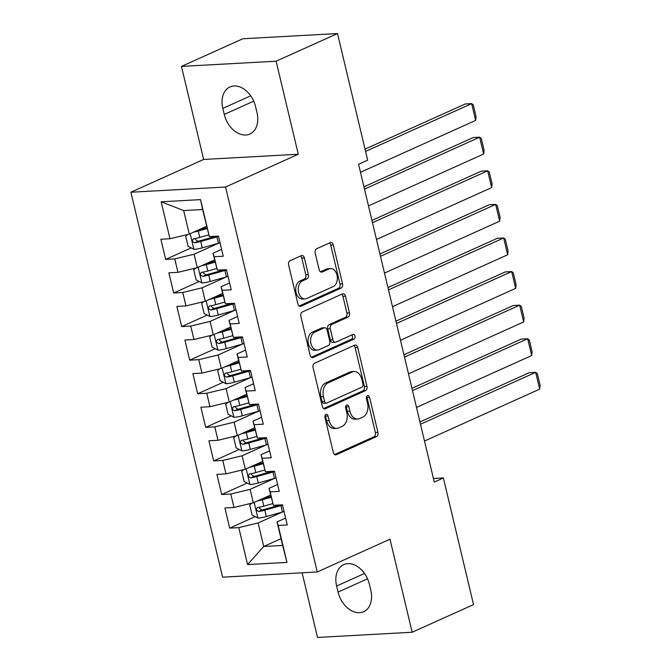 <?xml version="1.0" encoding="UTF-8"?>
<svg xmlns="http://www.w3.org/2000/svg" width="671" height="671" viewBox="0 0 671 671"><rect width="100%" height="100%" fill="white"/><g stroke="black" fill="none" stroke-linecap="round" stroke-linejoin="round"><path stroke-width="1.01" d="M325.963 414.426A2.416 1.652 86.9 0 0 324.949 417.437L333.294 452.472A3.447 2.365 86.9 0 0 335.718 454.904A3.447 2.365 86.9 0 0 336.314 454.762L376.473 436.662A3.447 2.365 86.9 0 0 377.924 432.367L369.578 397.333A2.416 1.652 86.9 0 0 367.884 395.622A2.416 1.652 86.9 0 0 367.465 395.731A2.416 1.652 86.9 0 0 366.45 398.742L367.532 403.271A11.038 7.557 86.9 0 1 362.902 417.043L359.555 418.545A11.038 7.557 86.9 0 1 357.651 419.023A11.038 7.557 86.9 0 1 349.901 411.214L348.828 406.676A2.416 1.652 86.9 0 0 347.133 404.974A2.416 1.652 86.9 0 0 346.714 405.074A2.416 1.652 86.9 0 0 345.699 408.085L346.781 412.623A11.038 7.557 86.9 0 1 342.151 426.387L338.805 427.897A11.038 7.557 86.9 0 1 336.901 428.366A11.038 7.557 86.9 0 1 329.151 420.566L328.069 416.028A2.416 1.652 86.9 0 0 326.374 414.326A2.416 1.652 86.9 0 0 325.963 414.426M304.374 257.941A3.447 2.365 86.9 0 0 301.95 255.5A3.447 2.365 86.9 0 0 301.354 255.643L290.082 260.725A3.447 2.365 86.9 0 0 288.639 265.028L297.907 303.929A3.447 2.365 86.9 0 0 300.331 306.37A3.447 2.365 86.9 0 0 300.927 306.228L341.086 288.127A3.447 2.365 86.9 0 0 342.537 283.825L333.269 244.923A3.447 2.365 86.9 0 0 330.845 242.483A3.447 2.365 86.9 0 0 330.249 242.625L316.637 248.756A3.447 2.365 86.9 0 0 315.194 253.059L319.161 269.717A3.447 2.365 86.9 0 0 321.577 272.149A3.447 2.365 86.9 0 0 322.172 272.007L328.924 268.962A9.226 6.316 86.9 0 1 330.518 268.568A9.226 6.316 86.9 0 1 337.219 276.251A9.226 6.316 86.9 0 1 333.126 286.601L306.689 298.52A9.226 6.316 86.9 0 1 305.095 298.914A9.226 6.316 86.9 0 1 298.394 291.231A9.226 6.316 86.9 0 1 302.487 280.881L306.89 278.893A3.447 2.365 86.9 0 0 308.333 274.59L304.374 257.941L301.816 258.075A3.447 2.365 86.9 0 0 300.558 256.003M276.116 61.204L181.464 66.404L203.632 159.455L298.285 154.246L276.116 61.204L337.496 33.55L367.666 160.184L358.574 164.286L434.271 482.055L443.363 477.953L433.432 478.498M298.285 154.246L225.54 187.024L317.249 571.969L222.596 577.177L130.887 192.225L225.54 187.024M302.109 572.808L317.509 637.45L412.162 632.241L389.994 539.199L317.249 571.969M412.162 632.241L473.533 604.596L443.363 477.953M314.514 363.263A3.447 2.365 86.9 0 0 313.072 367.565L322.34 406.475A3.447 2.365 86.9 0 0 324.756 408.916A3.447 2.365 86.9 0 0 325.351 408.765L365.519 390.673A3.447 2.365 86.9 0 0 366.962 386.37L357.693 347.461A3.447 2.365 86.9 0 0 355.278 345.02A3.447 2.365 86.9 0 0 354.674 345.171L314.514 363.263M310.119 355.202L300.851 316.293A3.447 2.365 86.9 0 1 302.302 311.99L342.462 293.898A3.447 2.365 86.9 0 1 343.057 293.755A3.447 2.365 86.9 0 1 345.481 296.188L349.448 312.845A3.447 2.365 86.9 0 1 347.997 317.14L331.709 324.479A3.447 2.365 86.9 0 0 330.266 328.782L332.9 339.828A3.447 2.365 86.9 0 0 335.315 342.269A3.447 2.365 86.9 0 0 335.911 342.126L352.871 334.485A2.416 1.652 86.9 0 1 353.29 334.376A2.416 1.652 86.9 0 1 355.043 336.389A2.416 1.652 86.9 0 1 353.969 339.098L313.139 357.492A3.447 2.365 86.9 0 1 312.543 357.643A3.447 2.365 86.9 0 1 310.119 355.202M281.032 538.67L263.711 546.479L282.642 545.439L286.978 562.407L278.18 525.46L287.255 524.957L282.457 504.802L273.374 505.305L270.178 491.868L279.253 491.365L274.456 471.21L265.372 471.713L262.168 458.276L271.252 457.773L266.454 437.618L257.37 438.121L254.166 424.684L263.25 424.181L258.452 404.026L249.369 404.529L246.165 391.092L255.248 390.597L250.451 370.442L241.367 370.937L238.163 357.5L247.247 357.006L242.441 336.85L233.365 337.345L230.161 323.908L239.245 323.414L234.439 303.258L225.364 303.753L222.16 290.325L231.243 289.822L226.437 269.667L217.362 270.17L214.158 256.733L223.242 256.23L218.436 236.075L209.352 236.578L202.617 209.528L183.686 210.568L189.289 234.087L206.609 226.278M286.978 562.407L247.582 564.571L238.784 527.624L258.109 522.961L282.39 512.023M255.206 516.628L229.7 528.119L238.784 527.624M229.7 528.119L224.902 507.964L233.978 507.469L230.782 494.032L250.107 489.369L274.389 478.431M247.205 483.036L221.698 494.535L230.782 494.032M221.698 494.535L216.901 474.38L225.976 473.877L222.78 460.44L242.105 455.785L266.387 444.839M239.203 449.453L213.697 460.943L222.78 460.44M213.697 460.943L208.891 440.788L217.974 440.285L214.779 426.848L234.104 422.193L258.385 411.248M231.201 415.861L205.695 427.352L214.779 426.848M205.695 427.352L200.889 407.196L209.973 406.693L206.769 393.256L226.102 388.601L250.384 377.664M223.2 382.269L197.693 393.76L206.769 393.256M197.693 393.76L192.887 373.604L201.971 373.101L198.767 359.673L218.092 355.009L242.382 344.072M215.198 348.677L189.692 360.168L198.767 359.673M189.692 360.168L184.886 340.012L193.969 339.518L190.765 326.081L210.09 321.417L234.372 310.48M207.196 315.085L181.69 326.576L190.765 326.081M181.69 326.576L176.884 306.421L185.968 305.926L182.764 292.489L202.088 287.825L226.37 276.888M199.195 281.493L173.68 292.984L182.764 292.489M173.68 292.984L168.882 272.829L177.966 272.334L174.762 258.897L194.087 254.234L218.369 243.296M191.185 247.901L165.678 259.4L174.762 258.897M165.678 259.4L160.881 239.245L169.964 238.742L161.157 201.795L200.554 199.623L209.352 236.578M221.598 249.335L213.017 253.193L217.362 270.17M214.158 256.733L213.017 253.193M169.964 238.742L189.289 234.087M161.157 201.795L183.686 210.568M229.599 282.919L221.019 286.785L225.364 303.753M222.16 290.325L221.019 286.785M194.087 254.234L197.291 267.67L214.611 259.87M177.966 272.334L197.291 267.67M237.601 316.511L229.021 320.377L233.365 337.345M230.161 323.908L229.021 320.377M202.088 287.825L205.292 301.262L222.613 293.462M185.968 305.926L205.292 301.262M245.603 350.103L237.022 353.969L241.367 370.937M238.163 357.5L237.022 353.969M210.09 321.417L213.294 334.854L230.614 327.054M193.969 339.518L213.294 334.854M253.604 383.695L245.024 387.561L249.369 404.529M246.165 391.092L245.024 387.561M218.092 355.009L221.296 368.446L238.616 360.646M201.971 373.101L221.296 368.446M261.606 417.287L253.034 421.153L257.37 438.121M254.166 424.684L253.034 421.153M226.102 388.601L229.297 402.038L246.618 394.238M209.973 406.693L229.297 402.038M269.608 450.878L261.036 454.737L265.372 471.713M262.168 458.276L261.036 454.737M234.104 422.193L237.299 435.63L254.619 427.821M217.974 440.285L237.299 435.63M277.609 484.47L269.037 488.329L273.374 505.305M270.178 491.868L269.037 488.329M242.105 455.785L245.301 469.222L262.621 461.413M225.976 473.877L245.301 469.222M285.611 518.054L277.039 521.921L282.642 545.439M278.18 525.46L277.039 521.921M250.107 489.369L253.303 502.805L270.623 495.005M233.978 507.469L253.303 502.805M337.496 33.55L242.843 38.759L181.464 66.404M203.632 159.455L130.887 192.225M258.109 522.961L263.711 546.479L247.582 564.571M202.617 209.528L200.554 199.623M338.058 592.082A22.495 15.852 -114.3 0 0 363.674 611.684A22.495 15.852 -114.3 0 0 370.803 590.279L369.36 584.231A22.495 15.852 -114.3 0 0 343.753 564.621A22.495 15.852 -114.3 0 0 336.616 586.035L338.058 592.082L367.523 578.805M255.567 106.572A22.495 15.852 -114.3 0 0 229.96 86.962A22.495 15.852 -114.3 0 0 222.822 108.375L224.265 114.422A22.495 15.852 -114.3 0 0 249.872 134.024A22.495 15.852 -114.3 0 0 257.01 112.619L255.567 106.572M325.15 415.282A2.416 1.652 86.9 0 1 325.51 416.171L326.592 420.7A11.038 7.557 86.9 0 0 334.343 428.509L336.901 428.366M357.651 419.023L355.093 419.157A11.038 7.557 86.9 0 1 347.343 411.357L346.27 406.819A2.416 1.652 86.9 0 0 345.9 405.93M334.552 454.544L373.915 436.804A3.447 2.365 86.9 0 0 375.366 432.501L367.02 397.475A2.416 1.652 86.9 0 0 366.651 396.578M323.598 408.547L362.961 390.807A3.447 2.365 86.9 0 0 364.403 386.504L355.135 347.603A3.447 2.365 86.9 0 0 353.877 345.531M324.596 401.443A2.416 1.652 86.9 0 0 326.291 403.145A2.416 1.652 86.9 0 0 326.71 403.045L361.963 387.159A2.416 1.652 86.9 0 0 362.977 384.147L361.837 379.367A11.038 7.557 86.9 0 0 354.087 371.558A11.038 7.557 86.9 0 0 352.183 372.036L328.085 382.889A11.038 7.557 86.9 0 0 323.456 396.662L324.596 401.443L322.038 401.577A2.416 1.652 86.9 0 0 323.732 403.288L326.291 403.145M354.087 371.558L351.529 371.7A11.038 7.557 86.9 0 0 349.625 372.17L352.183 372.036M322.038 401.577L320.897 396.796A11.038 7.557 86.9 0 1 325.527 383.032L349.625 372.17M335.315 342.269L332.757 342.411A3.447 2.365 86.9 0 1 330.342 339.971L327.708 328.924A3.447 2.365 86.9 0 1 329.151 324.621L345.439 317.282A3.447 2.365 86.9 0 0 346.89 312.98L342.923 296.33A3.447 2.365 86.9 0 0 341.665 294.259M311.378 357.274L351.411 339.241A2.416 1.652 86.9 0 0 352.51 337.328A2.416 1.652 86.9 0 0 351.78 334.972M314.808 332.095A9.226 6.316 86.9 0 0 310.723 342.445A9.226 6.316 86.9 0 0 317.417 350.128A9.226 6.316 86.9 0 0 319.01 349.734L328.329 345.54A3.447 2.365 86.9 0 0 329.771 341.237L327.146 330.191A3.447 2.365 86.9 0 0 324.722 327.75A3.447 2.365 86.9 0 0 324.127 327.901L314.808 332.095L312.25 332.237A9.226 6.316 86.9 0 0 308.165 342.587A9.226 6.316 86.9 0 0 314.858 350.27L317.417 350.128M324.722 327.75L322.164 327.893A3.447 2.365 86.9 0 0 321.568 328.044L324.127 327.901M312.25 332.237L321.568 328.044M305.095 298.914L302.537 299.048A9.226 6.316 86.9 0 1 295.836 291.365A9.226 6.316 86.9 0 1 299.929 281.015L304.332 279.035A3.447 2.365 86.9 0 0 305.775 274.733L301.816 258.075M330.518 268.568L327.96 268.71A9.226 6.316 86.9 0 0 326.366 269.105L328.924 268.962M320.419 271.789L326.366 269.105M299.165 306.001L338.528 288.27A3.447 2.365 86.9 0 0 339.979 283.967L330.711 245.058A3.447 2.365 86.9 0 0 329.453 242.986M251.826 503.166L249.721 504.944L252.12 515.026L258.033 518.104A9.31 1.736 -13.4 0 0 266.295 516.569L282.441 512.007A26.89 5.007 -13.4 0 0 284.059 511.537M420.499 424.231L535.676 372.346L539.677 389.138L424.5 441.032M257.672 500.843A9.31 1.736 -13.4 0 0 262.294 499.778L271.168 497.27M539.677 389.138L540.113 385.397L537.312 373.638L535.676 372.346L529.276 372.699L419.954 421.95M261.631 499.056L270.958 496.423M272.829 503.611L263.812 506.16A9.31 1.736 166.6 0 1 257.756 507.452C255.726 509.071 256.054 510.413 258.712 511.487A9.31 1.736 -13.4 0 0 264.777 510.186L280.923 505.624A26.89 5.007 -13.4 0 0 282.541 505.154M280.193 504.928A22.319 4.152 166.6 0 1 279.757 505.053L263.611 509.608A4.747 0.881 166.6 0 1 261.984 510.01L259.383 508.207M257.756 507.452L257.27 507.595M243.825 469.574L241.711 471.352L244.118 481.434L250.031 484.512A9.31 1.736 -13.4 0 0 258.293 482.977L274.439 478.415A26.89 5.007 -13.4 0 0 276.058 477.945M412.497 390.639L527.674 338.754L531.675 355.546L416.498 407.44M249.671 467.251A9.31 1.736 -13.4 0 0 254.292 466.186L263.158 463.678M531.675 355.546L532.111 351.805L529.31 340.046L527.674 338.754L521.275 339.107L411.952 388.358M253.63 465.464L262.957 462.831M264.827 470.019L255.81 472.569A9.31 1.736 166.6 0 1 249.755 473.869C247.725 475.479 248.044 476.829 250.711 477.895A9.31 1.736 -13.4 0 0 256.775 476.595L272.921 472.04A26.89 5.007 -13.4 0 0 274.54 471.57M272.191 471.336A22.319 4.152 166.6 0 1 271.755 471.461L255.609 476.024A4.747 0.881 166.6 0 1 253.982 476.418L251.373 474.615M249.755 473.869L249.26 474.003M235.823 435.982L233.709 437.76L236.117 447.842L242.03 450.92A9.31 1.736 -13.4 0 0 250.291 449.385L266.437 444.831A26.89 5.007 -13.4 0 0 268.056 444.361M404.496 357.056L519.664 305.162L523.665 321.963L408.496 373.848M241.669 433.659A9.31 1.736 -13.4 0 0 246.291 432.594L255.156 430.086M523.665 321.963L524.101 318.213L521.308 306.454L519.664 305.162L513.273 305.515L403.95 354.766M245.628 431.872L254.955 429.239M256.825 436.427L247.809 438.977A9.31 1.736 166.6 0 1 241.753 440.277C239.723 441.895 240.042 443.237 242.709 444.303A9.31 1.736 -13.4 0 0 248.773 443.011L264.919 438.448A26.89 5.007 -13.4 0 0 266.538 437.978M264.189 437.744A22.319 4.152 166.6 0 1 263.753 437.869L247.607 442.432A4.747 0.881 166.6 0 1 245.98 442.835L243.372 441.023M241.753 440.277L241.258 440.411M227.821 402.39L225.708 404.177L228.115 414.25L234.028 417.328A9.31 1.736 -13.4 0 0 242.29 415.802L258.436 411.239A26.89 5.007 -13.4 0 0 260.054 410.769M396.494 323.464L511.663 271.57L515.663 288.371L400.495 340.256M233.667 400.067A9.31 1.736 -13.4 0 0 238.289 399.002L247.154 396.494M515.663 288.371L516.1 284.621L513.298 272.862L511.663 271.57L505.271 271.923L395.949 321.174M237.626 398.28L246.953 395.647M248.824 402.835L239.807 405.385A9.31 1.736 166.6 0 1 233.743 406.685C231.721 408.303 232.04 409.645 234.707 410.711A9.31 1.736 -13.4 0 0 240.763 409.419L256.909 404.856A26.89 5.007 -13.4 0 0 258.536 404.387M256.188 404.152A22.319 4.152 166.6 0 1 255.752 404.277L239.606 408.84A4.747 0.881 166.6 0 1 237.979 409.243L235.37 407.431M233.743 406.685L233.256 406.819M219.82 368.798L217.706 370.585L220.105 380.658L226.026 383.737A9.31 1.736 -13.4 0 0 234.288 382.21L250.434 377.647A26.89 5.007 -13.4 0 0 252.053 377.177M388.492 289.872L503.661 237.979L507.662 254.779L392.493 306.664M225.666 366.475A9.31 1.736 -13.4 0 0 230.287 365.41L239.153 362.902M507.662 254.779L508.098 251.029L505.297 239.279L503.661 237.979L497.27 238.331L387.947 287.582M229.625 364.697L238.951 362.055M240.822 369.251L231.805 371.793A9.31 1.736 166.6 0 1 225.741 373.093C223.72 374.712 224.039 376.054 226.706 377.127A9.31 1.736 -13.4 0 0 232.762 375.827L248.907 371.264A26.89 5.007 -13.4 0 0 250.535 370.795M248.178 370.56A22.319 4.152 166.6 0 1 247.75 370.686L231.604 375.248A4.747 0.881 166.6 0 1 229.977 375.651L227.368 373.839M225.741 373.093L225.255 373.227M211.818 335.215L209.704 336.993L212.103 347.066L218.025 350.145A9.31 1.736 -13.4 0 0 226.286 348.618L242.432 344.055A26.89 5.007 -13.4 0 0 244.051 343.586M380.491 256.28L495.659 204.395L499.66 221.187L384.491 273.072M217.664 332.891A9.31 1.736 -13.4 0 0 222.277 331.818L231.151 329.318M499.66 221.187L500.096 217.438L497.295 205.687L495.659 204.395L489.268 204.747L379.945 253.999M221.623 331.105L230.95 328.471M232.82 335.659L223.804 338.201A9.31 1.736 166.6 0 1 217.74 339.501C215.718 341.12 216.037 342.462 218.704 343.535A9.31 1.736 -13.4 0 0 224.76 342.235L240.906 337.672A26.89 5.007 -13.4 0 0 242.533 337.203M240.176 336.976A22.319 4.152 166.6 0 1 239.748 337.094L223.602 341.656A4.747 0.881 166.6 0 1 221.975 342.059L219.367 340.256M217.74 339.501L217.253 339.643M203.816 301.623L201.703 303.401L204.101 313.483L210.023 316.553A9.31 1.736 -13.4 0 0 218.276 315.026L234.422 310.463A26.89 5.007 -13.4 0 0 236.049 309.994M372.489 222.688L487.658 170.803L491.658 187.595L376.49 239.488M209.654 299.3A9.31 1.736 -13.4 0 0 214.275 298.234L223.149 295.726M491.658 187.595L492.095 183.854L489.293 172.095L487.658 170.803L481.266 171.155L371.944 220.407M213.621 297.513L222.948 294.879M224.819 302.067L215.802 304.617A9.31 1.736 166.6 0 1 209.738 305.909C207.716 307.528 208.035 308.87 210.702 309.943A9.31 1.736 -13.4 0 0 216.758 308.643L232.904 304.08A26.89 5.007 -13.4 0 0 234.523 303.611M232.174 303.384A22.319 4.152 166.6 0 1 231.747 303.502L215.601 308.064A4.747 0.881 166.6 0 1 213.974 308.467L211.365 306.664M209.738 305.909L209.251 306.051M195.815 268.031L193.701 269.809L196.1 279.891L202.021 282.969A9.31 1.736 -13.4 0 0 210.275 281.434L226.421 276.871A26.89 5.007 -13.4 0 0 228.048 276.402M364.487 189.096L479.656 137.211L483.657 154.003L368.488 205.896M201.652 265.708A9.31 1.736 -13.4 0 0 206.274 264.642L215.148 262.135M483.657 154.003L484.093 150.262L481.292 138.503L479.656 137.211L473.256 137.563L363.942 186.815M205.62 263.921L214.946 261.287M216.817 268.475L207.8 271.025A9.31 1.736 166.6 0 1 201.736 272.317C199.715 273.936 200.033 275.286 202.701 276.351A9.31 1.736 -13.4 0 0 208.756 275.051L224.902 270.488A26.89 5.007 -13.4 0 0 226.521 270.019M224.173 269.792A22.319 4.152 166.6 0 1 223.745 269.918L207.599 274.473A4.747 0.881 166.6 0 1 205.972 274.875L203.363 273.072M201.736 272.317L201.25 272.46M187.813 234.439L185.699 236.217L188.098 246.299L194.02 249.377A9.31 1.736 -13.4 0 0 202.273 247.842L218.419 243.279A26.89 5.007 -13.4 0 0 220.046 242.81M365.578 151.411L471.654 103.619L475.655 120.411L360.478 172.304M193.651 232.116A9.31 1.736 -13.4 0 0 198.272 231.05L207.146 228.543M475.655 120.411L476.091 116.67L473.29 104.911L471.654 103.619L465.255 103.971L365.032 149.13M197.618 230.329L206.945 227.695M208.807 234.884L199.79 237.433A9.31 1.736 166.6 0 1 193.734 238.733C191.713 240.344 192.032 241.694 194.691 242.759A9.31 1.736 -13.4 0 0 200.755 241.459L216.901 236.905A26.89 5.007 -13.4 0 0 218.52 236.435M216.171 236.2A22.319 4.152 166.6 0 1 215.743 236.326L199.597 240.889A4.747 0.881 166.6 0 1 197.962 241.283L195.362 239.48M193.734 238.733L193.248 238.868M326.592 420.7L329.151 420.566M346.27 406.819L348.828 406.676M347.343 411.357L349.901 411.214M367.02 397.475L369.578 397.333M375.366 432.501L377.924 432.367M373.915 436.804L376.473 436.662M335.106 454.829L336.314 454.762M325.51 416.171L328.069 416.028M355.135 347.603L357.693 347.461M364.403 386.504L366.962 386.37M362.961 390.807L365.519 390.673M324.152 408.832L325.351 408.765M325.527 383.032L328.085 382.889M320.897 396.796L323.456 396.662M342.923 296.33L345.481 296.188M346.89 312.98L349.448 312.845M345.439 317.282L347.997 317.14M329.151 324.621L331.709 324.479M327.708 328.924L330.266 328.782M330.342 339.971L332.9 339.828M351.411 339.241L353.969 339.098M311.931 357.559L313.139 357.492M305.775 274.733L308.333 274.59M304.332 279.035L306.89 278.893M299.929 281.015L302.487 280.881M320.973 272.074L322.172 272.007M330.711 245.058L333.269 244.923M339.979 283.967L342.537 283.825M338.528 288.27L341.086 288.127M299.719 306.286L300.927 306.228M364.512 573.47L336.616 586.035M250.719 95.81L222.822 108.375M253.73 101.145L224.265 114.422M254.166 502.42L257.89 518.02M280.923 505.624L282.441 512.007M264.777 510.186L266.295 516.569M262.294 499.778L263.812 506.16M261.984 510.01L258.712 511.487M246.165 468.828L249.88 484.437M272.921 472.04L274.439 478.415M256.775 476.595L258.293 482.977M254.292 466.186L255.81 472.569M253.982 476.418L250.711 477.895M238.163 435.236L241.879 450.845M264.919 438.448L266.437 444.831M248.773 443.011L250.291 449.385M246.291 432.594L247.809 438.977M245.98 442.835L242.709 444.303M230.161 401.644L233.877 417.253M256.909 404.856L258.436 411.239M240.763 409.419L242.29 415.802M238.289 399.002L239.807 405.385M237.979 409.243L234.707 410.711M222.16 368.06L225.875 383.661M248.907 371.264L250.434 377.647M232.762 375.827L234.288 382.21M230.287 365.41L231.805 371.793M229.977 375.651L226.706 377.127M214.158 334.468L217.874 350.069M240.906 337.672L242.432 344.055M224.76 342.235L226.286 348.618M222.277 331.818L223.804 338.201M221.975 342.059L218.704 343.535M206.156 300.876L209.872 316.477M232.904 304.08L234.422 310.463M216.758 308.643L218.276 315.026M214.275 298.234L215.802 304.617M213.974 308.467L210.702 309.943M198.155 267.284L201.87 282.885M224.902 270.488L226.421 276.871M208.756 275.051L210.275 281.434M206.274 264.642L207.8 271.025M205.972 274.875L202.701 276.351M190.153 233.693L193.869 249.302M216.901 236.905L218.419 243.279M200.755 241.459L202.273 247.842M198.272 231.05L199.79 237.433M197.962 241.283L194.691 242.759"/></g></svg>
